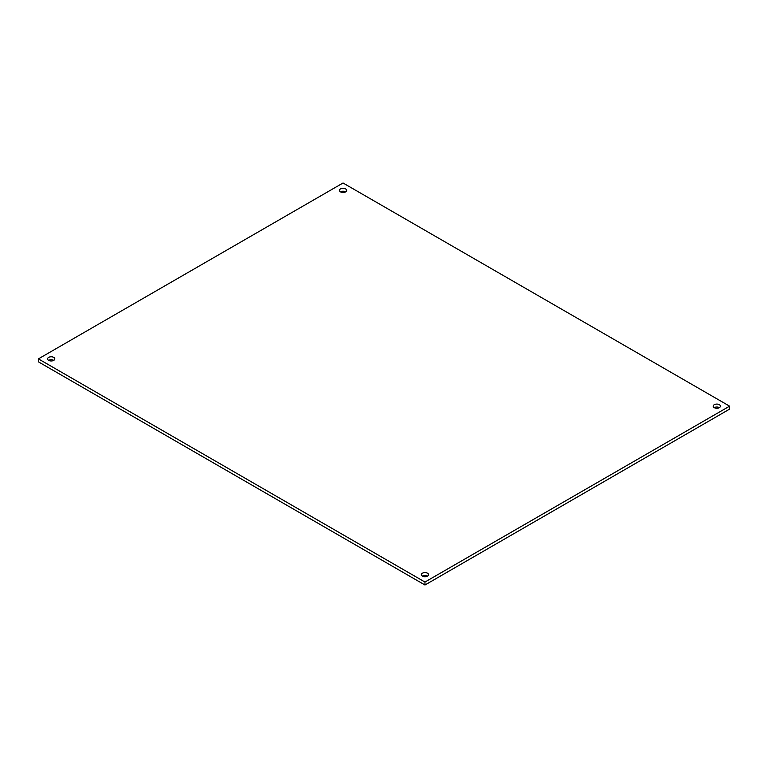 <?xml version="1.0" encoding="UTF-8"?>
<svg xmlns="http://www.w3.org/2000/svg" width="768" height="768" viewBox="0 0 768 768"><rect width="100%" height="100%" fill="white"/><g stroke="black" fill="none" stroke-linecap="round" stroke-linejoin="round"><path stroke-width="1.15" d="M48.643 360.355A3.619 2.093 180 0 1 47.578 358.877A3.619 2.093 180 0 1 51.197 356.784A3.619 2.093 180 0 1 54.816 358.877A3.619 2.093 180 0 1 52.589 360.806A3.619 2.093 180 0 1 48.643 360.355A3.619 2.093 0 0 1 53.76 360.355M422.4 576.144A3.619 2.093 180 0 1 421.344 574.666A3.619 2.093 180 0 1 424.963 572.573A3.619 2.093 180 0 1 428.582 574.666A3.619 2.093 180 0 1 426.346 576.595A3.619 2.093 180 0 1 422.4 576.144A3.619 2.093 0 0 1 427.517 576.144M714.24 407.645A3.619 2.093 180 0 1 713.184 406.166A3.619 2.093 180 0 1 716.803 404.083A3.619 2.093 180 0 1 720.422 406.166A3.619 2.093 180 0 1 718.186 408.106A3.619 2.093 180 0 1 714.24 407.645A3.619 2.093 0 0 1 719.357 407.645M340.483 191.856A3.619 2.093 180 0 1 339.418 190.378A3.619 2.093 180 0 1 343.037 188.294A3.619 2.093 180 0 1 346.656 190.378A3.619 2.093 180 0 1 344.429 192.317A3.619 2.093 180 0 1 340.483 191.856A3.619 2.093 0 0 1 345.6 191.856M424.963 582.048L38.4 358.877L343.037 182.995L729.6 406.166L424.963 582.048L424.963 585.005L38.4 361.834L38.4 358.877M424.963 585.005L729.6 409.123L729.6 406.166"/></g></svg>
